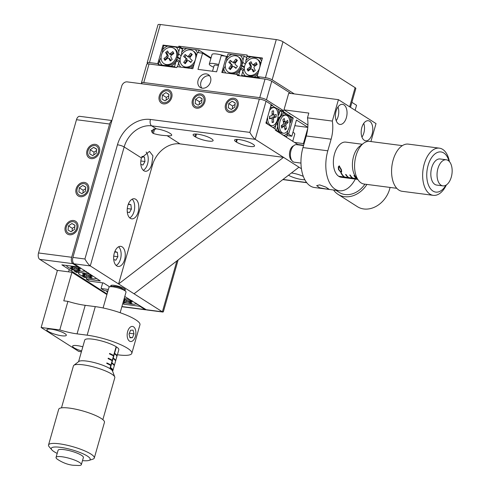 <?xml version="1.0" encoding="UTF-8"?>
<svg xmlns="http://www.w3.org/2000/svg" width="490" height="490" viewBox="0 0 490 490"><rect width="100%" height="100%" fill="white"/><g stroke="black" fill="none" stroke-linecap="round" stroke-linejoin="round"><path stroke-width="0.73" d="M147.165 62.824L158.013 24.751A5.059 1.066 15.9 0 1 160.304 24.5L149.456 62.573A5.059 1.066 -164.1 0 0 147.165 62.824A5.059 1.066 -164.1 0 0 147.894 63.669L148.292 63.927M149.456 62.573L157.743 63.651L158.515 64.141M157.743 63.651L163.029 45.092L163.801 45.582L167.611 46.078A11.393 9.083 -57.5 0 0 162.613 49.76L163.801 45.582M163.029 45.092L178.562 47.107L179.334 47.604M178.562 47.107L178.832 46.158L182.696 48.614M178.832 46.158L247.174 55.045L246.905 55.995L247.677 56.491M246.905 55.995L262.432 58.016L257.146 76.575L260.074 78.437M272.146 79.833A5.059 1.066 -164.1 0 0 265.433 77.653L276.274 39.586A5.059 1.066 15.9 0 1 282.993 41.76L272.146 79.833L294.276 93.915M257.146 76.575L265.433 77.653M282.993 41.76L355.097 87.649A5.059 1.066 15.9 0 1 355.826 88.5L350.466 107.316M276.274 39.586L160.304 24.5M326.101 188.999L319.621 187.786L316.675 185.637L319.664 184.901L325.85 187.1L328.845 189.103L326.101 188.999M372.13 134.04A10.125 5.721 97.4 0 0 368.29 120.724A10.125 5.721 97.4 0 0 361.834 127.486A10.125 5.721 97.4 0 0 365.675 140.802A10.125 5.721 97.4 0 0 372.13 134.04M346.381 117.649A10.125 5.721 97.4 0 0 342.535 104.333A10.125 5.721 97.4 0 0 336.079 111.095A10.125 5.721 97.4 0 0 339.925 124.411A10.125 5.721 97.4 0 0 346.381 117.649M370.906 141.555L376.026 123.584L338.425 99.66L332.324 121.073A25.309 14.302 -82.6 0 1 331.118 139.209L327.81 150.804A30.374 17.162 97.4 0 0 339.343 190.757A30.374 17.162 97.4 0 0 355.305 179.083M338.425 99.66L288.726 93.192L283.98 109.852L307.922 125.091M283.98 109.852L308.829 113.08L307.475 117.839A25.309 14.302 -82.6 0 1 306.262 135.975L302.961 147.576A30.374 17.162 97.4 0 0 314.494 187.523L339.343 190.757M332.324 121.073L307.475 117.839M51.444 329.231A10.125 2.131 -164.1 0 0 46.856 329.733A10.125 2.131 -164.1 0 0 51.603 333.059A10.125 2.131 -164.1 0 0 61.746 335.785A10.125 2.131 -164.1 0 0 66.334 335.283A10.125 2.131 -164.1 0 0 61.587 331.963A10.125 2.131 -164.1 0 0 51.444 329.231M82.81 346.81A10.125 2.131 -164.1 0 0 77.2 345.622A10.125 2.131 -164.1 0 0 72.612 346.124A10.125 2.131 -164.1 0 0 81.646 350.92M110.164 368.762L110.366 368.051A17.72 3.736 15.9 0 1 112.504 369.895L112.639 369.417A17.72 3.736 -164.1 0 0 110.507 367.574L111.726 363.292A17.72 3.736 15.9 0 1 113.858 365.136L113.999 364.658A17.72 3.736 -164.1 0 0 111.861 362.814L113.08 358.533A17.72 3.736 15.9 0 1 115.217 360.377L115.352 359.899A17.72 3.736 -164.1 0 0 113.215 358.055L114.433 353.774A17.72 3.736 15.9 0 1 116.785 356.003L116.926 355.526A17.72 3.736 -164.1 0 0 114.574 353.296L116.4 346.871A17.72 3.736 -164.1 0 1 118.819 349.762L117.386 354.766L118.059 354.846A30.374 6.401 -164.1 0 0 131.816 353.333A30.374 6.401 -164.1 0 0 117.582 343.368A30.374 6.401 -164.1 0 0 87.153 335.178L77.065 333.868A25.309 5.335 15.9 0 1 59.786 329.923L41.148 327.504L78.743 351.428L81.401 351.777M106.912 294.551L71.914 272.281L57.416 270.394L41.148 327.504M59.786 329.923L67.92 301.368L63.78 300.829L71.914 272.281M131.816 353.333L139.95 324.778A30.374 6.401 -164.1 0 0 125.716 314.813A30.374 6.401 -164.1 0 0 95.287 306.624L85.199 305.313A25.309 5.335 15.9 0 1 67.92 301.368M351.887 102.318L356.549 105.283L355.121 110.281M226.637 61.005L226.809 58.108L228.003 53.931L231.807 54.427A11.393 9.083 -57.5 0 0 226.809 58.108M231.807 54.427L244.155 56.032L242.967 60.209A11.393 9.083 -57.5 0 0 240.345 55.535M242.967 60.209L242.856 62.45L241.778 65.323L241.233 65.684M222.687 72.587L223.771 68.79A11.393 9.083 -57.5 0 0 225.908 73.01M235.617 74.272A11.393 9.083 -57.5 0 0 239.922 70.891L238.734 75.068L238.318 75.013M245.386 64.061L242.856 62.45M246.703 57.649L244.155 56.032M244.443 67.02L241.778 65.323M244.357 67.675L241.539 65.881M244.008 69.549L241.105 67.706L240.927 69.219L239.922 70.891M240.553 68.067L241.105 67.706M243.212 70.67L240.927 69.219M239.91 75.815L238.734 75.068M223.771 68.79L225.265 66.119M245.753 62.83L245.864 60.582L247.052 56.411L250.862 56.901A11.393 9.083 -57.5 0 0 245.864 60.582M250.862 56.901L262.328 58.396M261.556 61.109A11.393 9.083 -57.5 0 0 259.4 58.016M242.82 71.27A11.393 9.083 -57.5 0 0 245.441 75.938L241.631 75.442L242.82 71.27L243.83 69.592M257.918 77.071L257.783 77.543L253.979 77.053A11.393 9.083 -57.5 0 0 257.679 74.719M258.959 78.296L257.783 77.543M253.979 77.053L245.441 75.938M242.807 76.195L241.631 75.442M162.435 52.657L162.613 49.76M167.611 46.078L179.953 47.683L178.764 51.86A11.393 9.083 -57.5 0 0 176.149 47.187M178.764 51.86L178.66 54.102L177.582 56.975L177.031 57.336M159.569 60.442A11.393 9.083 -57.5 0 0 162.184 65.115L158.38 64.619L159.569 60.442L161.063 57.771M170.728 66.224A11.393 9.083 -57.5 0 0 175.72 62.542L174.532 66.72L162.184 65.115M181.19 55.713L178.66 54.102M182.5 49.3L179.953 47.683M180.246 58.671L177.582 56.975M180.161 59.327L177.343 57.532M179.806 61.201L176.902 59.351L176.731 60.87L175.72 62.542M176.357 59.719L176.902 59.351M179.009 62.316L176.731 60.87M175.708 67.467L174.532 66.72M159.556 65.366L158.38 64.619M181.557 54.482L181.668 52.234L182.856 48.057L186.659 48.553A11.393 9.083 -57.5 0 0 181.668 52.234M186.659 48.553L199.007 50.158L198.303 52.638M197.354 52.761A11.393 9.083 -57.5 0 0 195.204 49.668M177.539 66.72L178.623 62.916A11.393 9.083 -57.5 0 0 180.761 67.136M190.469 68.398A11.393 9.083 -57.5 0 0 193.477 66.364M211.061 57.832L199.007 50.158M178.623 62.916L179.628 61.244M125.483 296.934L125.177 296.891A11.393 2.401 -164.1 0 0 125.367 296.86M125.177 296.891L124.76 296.56M125.52 296.958L127.284 298.079M127.394 298.153A11.393 2.401 -164.1 0 0 126.977 298.043M138.156 304.578L137.022 304.431A11.393 2.401 -164.1 0 0 137.678 304.278M137.022 304.431L135.969 303.641M123.26 301.834A11.393 2.401 -164.1 0 0 124.338 302.214M127.627 303.212L124.086 302.753L123.168 302.165M86.393 271.638L85.26 271.491A11.393 2.401 -164.1 0 0 85.915 271.331M85.26 271.491L83.79 270.437M75.864 270.272L72.33 269.806L69.96 268.3A11.393 2.401 -164.1 0 0 72.575 269.267M85.609 271.534L87.067 272.636L88.194 272.783M88.672 273.089A11.393 2.401 -164.1 0 0 87.067 272.636M97.412 279.067L97.106 279.031A11.393 2.401 -164.1 0 0 97.296 279M97.106 279.031L96.052 278.234M77.763 271.429A11.393 2.401 -164.1 0 0 76.881 271.687A11.393 2.401 -164.1 0 0 76.495 272.464L74.131 270.958L77.763 271.429L79.711 270.823M87.71 277.805L84.176 277.346L81.806 275.839A11.393 2.401 -164.1 0 0 84.421 276.807M78.712 272.587L76.495 272.464M74.382 270.076L74.131 270.958M271.184 104.584L272.458 105.393A11.393 6.437 97.4 0 0 270.713 106.232M272.458 105.393C272.863 106.336 274.633 107.463 277.769 108.774L280.133 110.281L278.945 114.458A11.393 6.437 97.4 0 0 277.769 108.774M278.945 114.458L278.05 115.713M266.229 121.967A11.393 6.437 97.4 0 0 266.689 123.584M272.991 127.596A11.393 6.437 97.4 0 0 275.901 125.14L274.865 128.784M275.735 123.088L275.901 125.14M276.501 122.868L276.819 121.379M277.138 120.583L280.746 115.603L281.94 111.426L284.304 112.933A11.393 6.437 97.4 0 0 280.948 115.34A11.393 6.437 97.4 0 0 280.746 115.603M284.304 112.933C284.708 113.876 286.479 115.003 289.615 116.314L291.979 117.821L290.791 121.998A11.393 6.437 97.4 0 0 289.615 116.314M290.791 121.998L289.896 123.253M277.701 126.285A11.393 6.437 97.4 0 0 278.81 131.804A11.393 6.437 97.4 0 0 278.884 131.969L276.513 130.463L277.701 126.285L277.009 122.494L276.311 122.402M284.188 135.35A11.393 6.437 97.4 0 0 287.746 132.68L286.558 136.857L281.168 133.917M285.578 136.728L286.558 136.857M279.955 133.145L278.884 131.969M275.539 130.334L276.513 130.463M277.928 117.269L279.465 117.471M279.882 111.163L281.94 111.426M287.587 130.855L287.746 132.68M275.778 124.007L277.542 124.233M277.316 120.062L277.689 120.111M201.825 88.114A7.595 6.058 122.5 0 1 200.949 82.057A7.595 6.058 122.5 0 1 209.659 75.803M198.113 80.25A7.595 6.058 122.5 0 1 208.403 74.651A7.595 6.058 122.5 0 1 210.541 81.867A7.595 6.058 122.5 0 1 200.251 87.465A7.595 6.058 122.5 0 1 198.113 80.25M259.737 97.645L265.023 79.08A5.059 1.066 15.9 0 1 271.742 81.26L266.456 99.819A5.059 1.066 -164.1 0 0 259.737 97.645L143.766 82.559A5.059 1.066 -164.1 0 0 141.469 82.81A5.059 1.066 -164.1 0 0 142.198 83.661L142.547 83.882M265.023 79.08L237.276 75.472L237.546 74.523L221.805 72.477L226.417 56.295L221.235 55.621L216.629 71.803L197.991 69.378L202.597 53.196L197.421 52.522L192.815 68.704L177.074 66.658L176.804 67.608L149.052 64L143.766 82.559M141.469 82.81L146.761 64.251A5.059 1.066 15.9 0 1 149.052 64M290.944 93.48L271.742 81.26M266.456 99.819L283.71 110.801L280.121 110.336M283.71 110.801L283.434 111.751L282.197 111.591M283.434 111.751L293.222 117.98L291.979 117.821M293.222 117.98L288.616 134.162L287.373 133.997M288.616 134.162L291.832 136.208L286.926 135.571M291.832 136.208L296.444 120.032L307.812 127.265M307.806 127.376L294.833 125.685M307.689 128.601L303.42 143.582L294.539 142.431M303.622 145.242L297.761 144.477M303.42 143.582L303.99 143.95M289.002 113.043A6.327 3.577 97.4 0 0 290.803 114.195M210.884 58.469L202.597 53.196M227.189 56.785L226.417 56.295M239.494 75.76L237.546 74.523M69.819 233.589A6.327 5.047 -57.5 0 0 76.305 229.357A6.327 5.047 -57.5 0 0 74.909 222.301A6.327 5.047 -57.5 0 0 73.206 221.688A6.327 5.047 -57.5 0 0 66.72 225.921A6.327 5.047 -57.5 0 0 68.116 232.977A6.327 5.047 -57.5 0 0 69.819 233.589M80.66 195.516A6.327 5.047 -57.5 0 0 87.153 191.284A6.327 5.047 -57.5 0 0 85.756 184.228A6.327 5.047 -57.5 0 0 84.053 183.615A6.327 5.047 -57.5 0 0 77.561 187.848A6.327 5.047 -57.5 0 0 78.957 194.904A6.327 5.047 -57.5 0 0 80.66 195.516M91.508 157.443A6.327 5.047 -57.5 0 0 97.994 153.211A6.327 5.047 -57.5 0 0 96.597 146.155A6.327 5.047 -57.5 0 0 94.895 145.548A6.327 5.047 -57.5 0 0 88.408 149.775A6.327 5.047 -57.5 0 0 89.805 156.831A6.327 5.047 -57.5 0 0 91.508 157.443M111.818 120.822A5.059 2.86 97.4 0 0 109.619 124.019L76.483 119.707L38.526 252.963L71.663 257.268A5.059 2.86 97.4 0 0 72.881 263.669L78.033 266.946L61.881 264.845L107.065 294.018M109.619 124.019L71.663 257.268M78.186 266.413L78.033 266.946M71.944 269.561L71.534 270.988M122.757 303.592L123.682 304.18L139.834 306.281L144.985 309.558A5.059 2.86 97.4 0 0 145.689 309.815A5.059 2.86 97.4 0 0 146.326 309.778M124.086 302.753L123.682 304.18M139.987 305.748L139.834 306.281M57.361 270.572L39.745 259.357A5.059 2.86 -82.6 0 1 38.526 252.963M76.483 119.707A5.059 2.86 -82.6 0 1 79.711 116.326L111.904 120.516M211.147 138.548A10.125 2.131 -164.1 0 0 200.465 134.67A10.125 2.131 -164.1 0 0 193.121 134.695A10.125 2.131 -164.1 0 0 194.579 136.392A10.125 2.131 -164.1 0 0 194.842 136.557L195.645 137.047A10.125 2.131 -164.1 0 0 206.241 140.691A10.125 2.131 -164.1 0 0 213.113 140.569A10.125 2.131 -164.1 0 0 212.133 139.197L211.392 138.707A10.125 2.131 -164.1 0 0 211.147 138.548M236.946 106.03A6.327 5.047 -57.5 0 0 235.163 100.021A6.327 5.047 -57.5 0 0 226.588 104.682A6.327 5.047 -57.5 0 0 228.371 110.697A6.327 5.047 -57.5 0 0 236.946 106.03M203.809 101.718A6.327 5.047 -57.5 0 0 202.033 95.709A6.327 5.047 -57.5 0 0 193.458 100.377A6.327 5.047 -57.5 0 0 195.234 106.385A6.327 5.047 -57.5 0 0 203.809 101.718M170.673 97.412A6.327 5.047 -57.5 0 0 168.897 91.397A6.327 5.047 -57.5 0 0 160.322 96.065A6.327 5.047 -57.5 0 0 162.098 102.073A6.327 5.047 -57.5 0 0 170.673 97.412M124.564 290.319A7.595 1.599 -164.1 0 0 125.348 289.878A7.595 1.599 -164.1 0 0 121.79 287.385A7.595 1.599 -164.1 0 0 114.182 285.339A7.595 1.599 -164.1 0 0 110.746 285.719A7.595 1.599 -164.1 0 0 111.181 286.509M293.632 145.824A7.595 4.288 97.4 0 0 289.97 150.767A7.595 4.288 97.4 0 0 291.746 160.328M124.607 259.669A10.125 5.721 97.4 0 0 120.767 246.354A10.125 5.721 97.4 0 0 114.311 253.116A10.125 5.721 97.4 0 0 118.151 266.431A10.125 5.721 97.4 0 0 124.607 259.669M138.168 212.084A10.125 5.721 97.4 0 0 134.321 198.762A10.125 5.721 97.4 0 0 127.865 205.524A10.125 5.721 97.4 0 0 131.712 218.84A10.125 5.721 97.4 0 0 138.168 212.084M151.722 164.493L152.929 155.826L149.487 151.386L141.42 157.933A10.125 5.721 97.4 0 0 145.267 171.255A10.125 5.721 97.4 0 0 151.722 164.493L152.494 164.983L118.605 283.961L283.532 157.345L179.983 143.882A25.309 20.188 -57.5 0 0 152.494 164.983M303.322 176.406A10.125 2.131 -164.1 0 0 291.66 173.013A10.125 2.131 -164.1 0 0 291.428 172.982M288.524 175.206A10.125 2.131 -164.1 0 0 301.963 179.567A10.125 2.131 -164.1 0 0 304.817 179.726M169.724 133.158A10.125 2.131 -164.1 0 0 156.292 128.803L151.337 130.61L152.347 132.821L153.376 133.476C157.253 134.726 161.829 135.46 167.108 135.687A10.125 2.131 -164.1 0 0 171.696 135.185A10.125 2.131 -164.1 0 0 170.238 133.488L169.724 133.158M86.656 277.671L86.252 279.098L100.334 280.929L74.125 263.828A5.059 2.86 -82.6 0 1 72.906 257.434L121.71 86.105A5.059 4.036 -57.5 0 1 127.204 81.885L259.332 99.072A5.059 1.066 15.9 0 1 266.046 101.246L255.204 139.319L298.98 167.182L134.058 293.792L162.38 311.818L163.36 311.793L178.121 259.963M252.564 143.931A10.125 2.131 -164.1 0 0 241.882 140.06A10.125 2.131 -164.1 0 0 234.545 140.079A10.125 2.131 -164.1 0 0 235.996 141.775L236.511 142.106A10.125 2.131 -164.1 0 0 247.193 145.977A10.125 2.131 -164.1 0 0 254.531 145.959A10.125 2.131 -164.1 0 0 253.079 144.262L252.564 143.931M102.673 282.865L101.056 288.524L104.278 290.57L107.91 291.042M72.906 257.434L84.917 258.996C86.761 262.291 88.549 264.606 90.276 265.929L134.058 293.792M86.252 279.098L89.474 281.15L103.555 282.981L109.601 286.828M101.056 288.524L108.357 289.474M162.95 312.063L146.933 309.98A5.059 2.86 -82.6 0 1 146.228 309.717L124.779 296.487M298.98 167.182L301.417 168.732M266.046 101.246L271.197 104.523L265.911 123.088L275.57 129.231L275.294 130.181L298.392 144.881M147.625 283.373A10.125 5.721 97.4 0 0 149.15 282.203M90.65 274.345L90.552 274.7M156.292 128.803L151.655 125.85L255.204 139.319C253.471 137.996 251.689 135.681 249.839 132.386L259.332 99.072M153.376 133.476L154.73 128.729M152.347 132.821L153.462 128.913M194.842 136.557L195.565 134.021M195.645 137.047L196.496 134.064M124.056 289.902A7.595 1.599 -164.1 0 0 125.33 289.615M110.899 285.505A7.595 1.599 -164.1 0 0 111.83 286.423M338.951 176.296L338.921 176.425A17.72 10.008 97.4 0 0 341.248 177.257L348.911 178.25A17.72 10.008 97.4 0 0 349.119 178.274M357.706 179.395L357.608 179.383A17.72 10.008 -82.6 0 1 355.281 178.55L357.253 178.807M357.198 179.328L353.468 178.844A17.72 10.008 -82.6 0 1 351.134 178.011L354.864 178.495A17.72 10.008 97.4 0 0 357.198 179.328A17.72 10.008 97.4 0 0 357.4 179.352M353.051 178.789L349.327 178.305A17.72 10.008 -82.6 0 1 346.994 177.472L350.724 177.956A17.72 10.008 97.4 0 0 353.051 178.789A17.72 10.008 97.4 0 0 353.259 178.813M338.921 176.425L346.583 177.423A17.72 10.008 97.4 0 0 348.911 178.25M362.275 144.256L345.818 142.118A17.72 10.008 97.4 0 0 334.523 153.952A17.72 10.008 97.4 0 0 338.657 176.259L344.25 176.988A17.72 10.008 97.4 0 1 340.924 172.903L341.493 173.264M357.137 178.66L357.094 178.654A17.72 10.008 -82.6 0 1 354.313 175.592L353.902 175.543A17.72 10.008 97.4 0 0 356.677 178.605L352.947 178.121A17.72 10.008 -82.6 0 1 350.172 175.053L349.756 175.004A17.72 10.008 97.4 0 0 352.537 178.066L348.807 177.582A17.72 10.008 -82.6 0 1 346.032 174.514L345.615 174.464A17.72 10.008 97.4 0 0 348.396 177.527L344.666 177.043A17.72 10.008 -82.6 0 1 341.34 172.958L340.924 172.903M341.426 169.828L341.677 171.855L340.832 172.327L338.449 169.436L338.321 166.833L339.264 165.957L341.426 169.828M340.979 171.825L340.832 172.327M338.67 168.658L338.449 169.436M339.576 166.067L338.7 167.39L338.841 169.485L340.648 171.855L341.279 171.132L341.028 169.773L339.374 166.784M341.224 169.093L341.028 169.773M341.53 170.25L341.248 171.5L341.567 170.385M112.418 355.354L113.637 355.513L116.142 346.712A17.72 3.736 -164.1 0 0 92.763 339.172A17.72 3.736 -164.1 0 0 84.739 340.054L78.584 361.663M113.637 355.513A17.72 3.736 -164.1 0 0 109.595 353.425L109.454 353.896A17.72 3.736 15.9 0 1 113.502 355.991L112.284 360.273A17.72 3.736 -164.1 0 0 108.235 358.184L108.1 358.656A17.72 3.736 15.9 0 1 112.143 360.75L110.924 365.032A17.72 3.736 -164.1 0 0 106.881 362.943L106.747 363.415A17.72 3.736 15.9 0 1 110.789 365.509L109.907 368.603M116.308 358.386L117.386 354.785M110.685 365.442L110.807 365.013M109.705 364.872L110.924 365.032M112.038 360.683L112.161 360.254M111.065 360.113L112.284 360.273M113.398 355.924L113.515 355.495M113.227 355.458L113.135 355.765M111.867 360.217L111.781 360.524M110.513 364.977L110.428 365.283M116.926 355.526L115.91 354.882M111.353 354.791L109.533 353.633M114.856 359.838L115.352 359.899M109.999 359.55L108.174 358.392M113.502 364.597L113.999 364.658M108.639 364.309L106.82 363.151M112.149 369.35L112.639 369.417M116.596 357.412L116.436 357.933M116.89 356.089L116.632 357.418M117.165 355.226L116.589 357.577M117.153 355.415L116.951 356.101M364.915 184.16A21.511 17.162 122.5 0 1 339.301 192.46L335.926 190.31M366.918 184.424A23.79 18.981 122.5 0 1 338.082 194.383A23.79 18.981 122.5 0 1 333.586 190.01M390.058 187.431A23.79 18.981 122.5 0 1 357.394 206.676L338.082 194.383M303.537 145.554L296.628 144.654A8.857 5.004 97.4 0 0 290.98 150.571A8.857 5.004 97.4 0 0 294.343 162.221L300.964 163.084M358.619 180.571L355.74 176.859A17.72 10.008 -82.6 0 1 353.572 156.426A17.72 10.008 -82.6 0 1 359.727 146.21L363.458 143.356A21.511 12.152 97.4 0 0 355.991 155.765A21.511 12.152 97.4 0 0 358.619 180.571A21.511 12.152 97.4 0 0 364.162 184.062L396.784 188.307M446.292 159.777L440.081 158.968A13.163 7.436 97.4 0 0 431.69 167.764A13.163 7.436 97.4 0 0 436.688 185.073L442.899 185.882A13.163 7.436 97.4 0 0 451.29 177.092A13.163 7.436 97.4 0 0 446.292 159.777A13.163 7.436 97.4 0 0 437.901 168.572A13.163 7.436 97.4 0 0 442.899 185.882M449.036 161.186A20.249 11.442 97.4 0 0 438.783 152.029A20.249 11.442 97.4 0 0 428.082 165.467A20.249 11.442 97.4 0 0 431.096 189.459A20.249 11.442 97.4 0 0 445.906 185.226M449.416 161.59A23.79 13.444 97.4 0 0 439.383 148.158A23.79 13.444 97.4 0 0 424.211 164.052A23.79 13.444 97.4 0 0 433.246 195.345A23.79 13.444 97.4 0 0 446.378 184.932M439.383 148.158L408.317 144.121A23.79 13.444 97.4 0 0 393.145 160.01A23.79 13.444 97.4 0 0 402.18 191.308L433.246 195.345M402.333 145.64L369.711 141.396A21.511 12.152 97.4 0 0 363.458 143.356M120.154 312.724L126.022 292.126A8.857 1.868 -164.1 0 0 125.673 291.354A8.857 1.868 -164.1 0 0 112.994 286.834A8.857 1.868 -164.1 0 0 109.687 286.803A8.857 1.868 -164.1 0 0 108.982 287.275L103.09 307.971M73.868 365.301L78.865 361.449A17.72 3.736 15.9 0 1 86.528 361.063A17.72 3.736 15.9 0 1 112.535 371.04L114.752 376.945A21.511 4.533 -164.1 0 0 83.171 364.829A21.511 4.533 -164.1 0 0 73.868 365.301A21.511 4.533 -164.1 0 0 73.427 365.901L61.477 407.864M81.358 464.63L83.392 457.495A13.163 2.775 -164.1 0 0 77.224 453.177A13.163 2.775 -164.1 0 0 64.037 449.624A13.163 2.775 -164.1 0 0 58.077 450.279L56.044 457.421A13.163 2.775 -164.1 0 0 57.618 459.418C62.671 462.713 67.779 464.655 72.937 465.237L78.97 465.5A13.163 2.775 -164.1 0 0 81.358 464.63A13.163 2.775 -164.1 0 0 75.191 460.312A13.163 2.775 -164.1 0 0 62.003 456.766A13.163 2.775 -164.1 0 0 56.044 457.421M82.504 460.612A20.249 4.269 -164.1 0 0 88.947 460.416A20.249 4.269 -164.1 0 0 83.159 453.844A20.249 4.269 -164.1 0 0 60.435 447.333A20.249 4.269 -164.1 0 0 51.818 449.838A20.249 4.269 -164.1 0 0 57.189 453.403M88.947 460.416L92.812 459.179A23.79 5.016 -164.1 0 0 94.294 458.028A23.79 5.016 -164.1 0 0 83.141 450.218A23.79 5.016 -164.1 0 0 59.308 443.805A23.79 5.016 -164.1 0 0 48.528 444.987A23.79 5.016 -164.1 0 0 49.184 446.751L51.818 449.838M94.294 458.028L104.462 422.331A23.79 5.016 -164.1 0 0 93.308 414.528A23.79 5.016 -164.1 0 0 69.476 408.115A23.79 5.016 -164.1 0 0 58.696 409.297L48.528 444.987M102.857 419.648L114.807 377.686A21.511 4.533 -164.1 0 0 114.752 376.945M118.605 246.776A10.125 5.721 -82.6 0 1 119.131 262.371A10.125 5.721 -82.6 0 1 116.173 265.47M113.717 259.541L115.824 260.233L117.857 256.687L117.349 252.313L114.868 251.493M114.685 251.964L117.349 252.313M113.729 256.154L117.857 256.687M132.159 199.185A10.125 5.721 -82.6 0 1 132.686 214.779A10.125 5.721 -82.6 0 1 129.728 217.879M127.278 211.95L129.385 212.642L131.412 209.101L130.904 204.722L128.423 203.907M128.239 204.373L130.904 204.722M127.284 208.562L131.412 209.101M146.143 152.035A10.125 5.721 -82.6 0 1 146.24 167.188A10.125 5.721 -82.6 0 1 143.288 170.293M140.832 164.358L142.939 165.05L144.973 161.51L144.464 157.131L142.026 156.328M141.824 156.788L144.464 157.131M140.844 160.971L144.973 161.51M66.799 265.482A9.114 1.923 -164.1 0 0 66.689 265.672A9.114 1.923 -164.1 0 0 71.767 268.973A9.114 1.923 -164.1 0 0 81.524 271.252A9.114 1.923 -164.1 0 0 84.219 270.664A9.114 1.923 -164.1 0 0 84.115 270.186M80.581 267.938A9.114 1.923 -164.1 0 0 77.965 266.94M78.449 270.088L80.213 270.186L77.683 268.777L80.348 268.814L78.663 267.957L76.373 267.834L72.459 266.242L70.695 266.15L73.224 267.565L70.56 267.522L72.244 268.373L76.262 268.973L78.449 270.088L78.645 269.39M72.459 267.62L72.244 268.373M79.368 271.086L79.472 271.031A9.114 1.923 -164.1 0 0 79.368 271.086A9.114 1.923 -164.1 0 0 79.043 271.423L78.535 273.212A9.114 1.923 -164.1 0 0 83.612 276.513A9.114 1.923 -164.1 0 0 93.37 278.792A9.114 1.923 -164.1 0 0 96.058 278.21M90.668 274.78A9.114 1.923 -164.1 0 0 81.23 272.618A9.114 1.923 -164.1 0 0 78.535 273.212M84.99 271.27A9.114 1.923 -164.1 0 0 83.778 271.056M90.295 277.628L92.059 277.726L89.529 276.317L92.194 276.354L90.509 275.496L88.218 275.374L84.305 273.781L82.54 273.683L85.07 275.104L82.406 275.055L84.09 275.913L88.108 276.513L90.295 277.628L90.491 276.93M84.305 275.16L84.09 275.913M106.716 290.889A9.114 1.923 -164.1 0 0 106.606 291.072A9.114 1.923 -164.1 0 0 107.537 292.346M123.266 301.816A9.114 1.923 -164.1 0 0 135.981 303.604A9.114 1.923 -164.1 0 0 135.877 303.132M132.337 300.878A9.114 1.923 -164.1 0 0 124.227 298.422M123.48 301.05L128.068 301.926L130.303 303.047L132.037 303.12L129.446 301.705L132.055 301.718L130.334 300.86L128.086 300.756L124.019 299.17M123.835 299.813L124.981 300.523L123.621 300.554M130.499 302.355L130.303 303.047M124.313 300.584L124.099 301.356M292.971 132.22A10.125 2.131 15.9 0 1 294.766 134.125L292.726 141.279M234.349 111.248A7.595 6.058 -57.5 0 0 235.843 98.949A7.595 6.058 -57.5 0 0 229.191 99.464A7.595 6.058 -57.5 0 0 227.691 111.763A7.595 6.058 -57.5 0 0 234.349 111.248M232.211 101.222L228.744 103.598L228.303 107.733L231.323 109.49L234.79 107.114L235.237 102.986L232.211 101.222L235.218 103.139M235.09 104.358L232.609 106.054L232.309 108.817M232.609 106.054L228.744 103.598M247.272 74.498A9.114 7.27 -57.5 0 0 257.023 72.361A9.114 7.27 -57.5 0 0 259.259 61.648A9.114 7.27 -57.5 0 0 257.054 59.125A9.114 7.27 -57.5 0 0 247.303 61.268A9.114 7.27 -57.5 0 0 245.061 71.981A9.114 7.27 -57.5 0 0 247.272 74.498L248.234 75.117A9.114 7.27 -57.5 0 0 258.261 72.673M260.772 63.847A9.114 7.27 -57.5 0 0 260.227 62.261A9.114 7.27 -57.5 0 0 258.022 59.743L257.054 59.125M257.164 64.472L256.233 62.555L253.673 64.417A1.268 1.011 122.5 0 1 252.221 64.178L251.015 61.685L249.043 63.124L250.249 65.611A1.268 1.011 122.5 0 1 249.729 67.289L247.162 69.157L248.087 71.075L250.653 69.206A1.268 1.011 122.5 0 1 252.105 69.445L253.306 71.938L255.278 70.505L254.077 68.012A1.268 1.011 122.5 0 1 254.598 66.334L257.164 64.472M251.713 69.053L252.809 69.58A1.409 1.121 122.5 0 1 253.244 70.021L253.943 71.473M251.572 62.836L250.237 63.804L251.388 66.187A1.409 1.121 122.5 0 1 250.807 68.055L248.357 69.837L248.724 70.609M248.357 69.837L247.162 69.157M250.237 63.804L249.043 63.124M256.791 63.7L254.751 65.182A1.409 1.121 122.5 0 1 253.397 65.243L252.454 64.472M225.112 56.123A10.125 2.131 -164.1 0 0 218.35 54.292A10.125 2.131 -164.1 0 0 212.011 54.519L209.297 64.037A10.125 2.131 -164.1 0 0 213.658 67.197M218.705 64.508A10.125 2.131 -164.1 0 0 215.643 63.81A10.125 2.131 -164.1 0 0 209.297 64.037M218.411 65.544A5.059 1.066 -164.1 0 0 217.339 65.311A5.059 1.066 -164.1 0 0 214.167 65.421L212.501 71.264M228.218 72.024L229.185 72.636A9.114 7.27 -57.5 0 0 239.647 69.654A9.114 7.27 -57.5 0 0 238.967 57.263L237.999 56.65A9.114 7.27 -57.5 0 0 227.538 59.633A9.114 7.27 -57.5 0 0 228.218 72.024A9.114 7.27 -57.5 0 0 238.685 69.035A9.114 7.27 -57.5 0 0 237.999 56.65M235.904 68.343L237.436 66.334L235.427 64.637A1.268 1.011 122.5 0 1 235.414 62.983L237.411 60.374L235.862 59.063L233.871 61.673A1.268 1.011 122.5 0 1 232.327 62.028L230.312 60.325L228.781 62.334L230.796 64.031A1.268 1.011 122.5 0 1 230.802 65.691L228.806 68.3L230.355 69.605L232.352 66.995A1.268 1.011 122.5 0 1 233.889 66.646L235.904 68.343M234.606 66.995A1.409 1.121 122.5 0 1 235.004 67.185L236.088 68.104M231.335 61.183L229.982 62.953L231.911 64.576A1.409 1.121 122.5 0 1 231.917 66.419L230.012 68.912L230.539 69.359M230.012 68.912L228.806 68.3M229.982 62.953L228.781 62.334M236.878 59.927L234.986 62.401A1.409 1.121 122.5 0 1 233.271 62.794L233.283 62.806M183.07 66.15A9.114 7.27 -57.5 0 0 193.538 63.167A9.114 7.27 -57.5 0 0 192.858 50.776A9.114 7.27 -57.5 0 0 182.39 53.759A9.114 7.27 -57.5 0 0 183.07 66.15L184.038 66.763A9.114 7.27 -57.5 0 0 194.058 64.325M196.576 55.499A9.114 7.27 -57.5 0 0 193.82 51.389L192.858 50.776M190.757 62.469L192.288 60.466L190.279 58.763A1.268 1.011 122.5 0 1 190.273 57.11L192.264 54.5L190.714 53.196L188.724 55.805A1.268 1.011 122.5 0 1 187.192 56.16L185.171 54.457L183.634 56.46L185.649 58.163A1.268 1.011 122.5 0 1 185.655 59.817L183.664 62.426L185.208 63.731L187.204 61.121A1.268 1.011 122.5 0 1 188.742 60.772L190.757 62.469M187.192 56.16A1.268 1.011 122.5 0 1 187.18 56.154L188.136 56.932A1.409 1.121 122.5 0 1 188.123 56.92L187.204 56.172M189.465 61.121A1.409 1.121 122.5 0 1 189.863 61.317L190.941 62.23M186.188 55.315L184.84 57.079L186.764 58.702A1.409 1.121 122.5 0 1 186.77 60.546L184.865 63.045L185.398 63.492M184.865 63.045L183.664 62.426M184.84 57.079L183.634 56.46M191.731 54.053L189.838 56.534A1.409 1.121 122.5 0 1 188.136 56.932M164.015 63.675L164.983 64.288A9.114 7.27 -57.5 0 0 174.869 62.003A9.114 7.27 -57.5 0 0 176.829 51.144A9.114 7.27 -57.5 0 0 174.771 48.914L173.803 48.296A9.114 7.27 -57.5 0 0 163.917 50.58A9.114 7.27 -57.5 0 0 161.957 61.446A9.114 7.27 -57.5 0 0 164.015 63.675A9.114 7.27 -57.5 0 0 173.901 61.391A9.114 7.27 -57.5 0 0 175.861 50.525A9.114 7.27 -57.5 0 0 173.803 48.296M163.966 58.549L164.977 60.399L167.482 58.426A1.268 1.011 122.5 0 1 168.952 58.598L170.269 61.005L172.198 59.492L170.888 57.079A1.268 1.011 122.5 0 1 171.347 55.395L173.858 53.422L172.847 51.573L170.336 53.545A1.268 1.011 122.5 0 1 168.866 53.373L167.549 50.966L165.62 52.479L166.937 54.892A1.268 1.011 122.5 0 1 166.471 56.577L163.966 58.549L165.553 59.945M168.168 52.093L166.814 53.153L168.07 55.462A1.409 1.121 122.5 0 1 167.562 57.336L165.161 59.223M166.814 53.153L165.62 52.479M173.46 52.7L171.42 54.304A1.409 1.121 122.5 0 1 170.018 54.396L169.075 53.631M168.585 58.243L169.687 58.776A1.409 1.121 122.5 0 1 170.091 59.168L170.845 60.552M201.212 106.936A7.595 6.058 -57.5 0 0 202.713 94.644A7.595 6.058 -57.5 0 0 196.055 95.158A7.595 6.058 -57.5 0 0 194.555 107.451A7.595 6.058 -57.5 0 0 201.212 106.936M199.075 96.916L195.608 99.286L195.167 103.421L198.187 105.179L201.66 102.808L202.101 98.674L199.075 96.916L202.082 98.827M201.954 100.046L199.473 101.749L199.179 104.505M199.473 101.749L195.608 99.286M168.076 102.631A7.595 6.058 -57.5 0 0 169.577 90.332A7.595 6.058 -57.5 0 0 162.919 90.846A7.595 6.058 -57.5 0 0 161.424 103.145A7.595 6.058 -57.5 0 0 168.076 102.631M165.945 92.604L162.472 94.98L162.031 99.109L165.057 100.873L168.523 98.496L168.964 94.362L165.945 92.604L168.952 94.521M168.817 95.74L166.337 97.437L166.043 100.193M166.337 97.437L162.472 94.98M74.094 233.528A7.595 6.058 -57.5 0 0 75.589 221.235A7.595 6.058 -57.5 0 0 68.931 221.75A7.595 6.058 -57.5 0 0 67.436 234.042A7.595 6.058 -57.5 0 0 74.094 233.528M71.957 223.507L68.49 225.878L68.043 230.012L71.068 231.77L74.535 229.4L74.982 225.265L71.957 223.507L74.964 225.418M74.835 226.637L72.349 228.34L72.055 231.096M72.349 228.34L68.49 225.878M84.935 195.455A7.595 6.058 -57.5 0 0 86.436 183.162A7.595 6.058 -57.5 0 0 79.778 183.677A7.595 6.058 -57.5 0 0 78.278 195.969A7.595 6.058 -57.5 0 0 84.935 195.455M82.804 185.434L79.331 187.805L78.89 191.939L81.916 193.697L85.383 191.327L85.824 187.192L82.804 185.434L85.811 187.345M85.677 188.57L83.196 190.267L82.902 193.023M83.196 190.267L79.331 187.805M95.783 157.388A7.595 6.058 -57.5 0 0 97.277 145.089A7.595 6.058 -57.5 0 0 90.619 145.603A7.595 6.058 -57.5 0 0 89.125 157.903A7.595 6.058 -57.5 0 0 95.783 157.388M93.645 147.361L90.178 149.738L89.737 153.866L92.757 155.624L96.224 153.254L96.671 149.119L93.645 147.361L96.653 149.279M96.524 150.497L94.043 152.194L93.743 154.95M94.043 152.194L90.178 149.738M267.601 117.147A9.114 5.145 97.4 0 0 271.644 125.691A9.114 5.145 97.4 0 0 272.832 125.605A9.114 5.145 97.4 0 0 278.02 116.283A9.114 5.145 97.4 0 0 273.99 107.622L272.44 107.42A9.114 5.145 97.4 0 0 271.246 107.506A9.114 5.145 97.4 0 0 270.223 107.953M266.444 121.226A9.114 5.145 97.4 0 0 266.909 122.586A9.114 5.145 97.4 0 0 268.257 124.576M269.433 125.324A9.114 5.145 97.4 0 0 270.088 125.489L271.644 125.691M273.99 107.622A9.114 5.145 97.4 0 0 272.801 107.708A9.114 5.145 97.4 0 0 269.439 110.697M272.097 122.567L273.555 122.181L273.549 118.948A1.268 0.717 -82.6 0 1 274.271 117.508L276.164 117L276.158 114.513L274.271 115.021A1.268 0.717 -82.6 0 1 274.137 115.04A1.268 0.717 -82.6 0 1 273.536 113.974L273.536 110.74L272.079 111.132L272.085 114.366A1.268 0.717 -82.6 0 1 271.356 115.805L269.469 116.314L269.469 118.801L271.362 118.292A1.268 0.717 -82.6 0 1 271.564 118.286A1.268 0.717 -82.6 0 1 272.091 119.34L272.097 122.567M272.097 121.9L273.555 122.181M269.469 117.998L269.708 117.937A1.409 0.796 -82.6 0 1 269.929 117.931A1.409 0.796 -82.6 0 1 270.131 118.029M272.612 114.948A1.409 0.796 -82.6 0 1 272.464 114.96A1.409 0.796 -82.6 0 1 272.054 114.715M271.828 118.451A1.409 0.796 -82.6 0 1 272.618 117.153L274.425 116.669L274.425 114.979M274.425 116.669L276.164 117M285.835 115.162A9.114 5.145 97.4 0 0 282.938 116.197A9.114 5.145 97.4 0 0 279.429 126.065A9.114 5.145 97.4 0 0 283.49 133.231A9.114 5.145 97.4 0 0 286.387 132.196A9.114 5.145 97.4 0 0 289.89 122.329A9.114 5.145 97.4 0 0 285.835 115.162L284.286 114.96A9.114 5.145 97.4 0 0 281.382 115.995A9.114 5.145 97.4 0 0 280.47 116.951L278.265 119.738A4.937 2.787 97.4 0 0 277.028 122.574M280.47 116.951A9.114 5.145 97.4 0 0 278.755 130.126A9.114 5.145 97.4 0 0 281.934 133.029L283.49 133.231M285.076 129.899L286.454 128.717L285.829 125.826A1.268 0.717 -82.6 0 1 286.276 124.123L288.059 122.586L287.581 120.369L285.799 121.9A1.268 0.717 -82.6 0 1 285.425 122.047A1.268 0.717 -82.6 0 1 284.868 121.385L284.243 118.494L282.871 119.676L283.496 122.561A1.268 0.717 -82.6 0 1 283.049 124.264L281.26 125.801L281.744 128.025L283.526 126.487A1.268 0.717 -82.6 0 1 283.967 126.353A1.268 0.717 -82.6 0 1 284.457 127.008L285.076 129.899M284.764 128.454L286.454 128.717M281.419 126.518L281.842 126.151A1.409 0.796 -82.6 0 1 282.332 125.997L283.967 126.353M285.425 122.047L283.753 121.973A1.409 0.796 -82.6 0 1 283.3 121.667M284.292 126.604L284.096 125.679A1.409 0.796 -82.6 0 1 284.592 123.786L286.301 122.316L286.148 121.6M286.301 122.316L288.059 122.586M363.733 123.364A10.125 5.721 -82.6 0 1 362.618 136.012A10.125 5.721 -82.6 0 1 361.951 137.084M337.984 106.973A10.125 5.721 -82.6 0 1 336.195 120.693M134.995 337.586A7.595 4.288 97.4 0 0 132.502 326.438A7.595 4.288 97.4 0 0 128.055 330.346A7.595 4.288 97.4 0 0 130.548 341.499A7.595 4.288 97.4 0 0 134.995 337.586M130.554 330.248L129.023 334.07L129.991 337.794L132.49 337.69L134.021 333.868L133.053 330.144L130.554 330.248M129.354 333.255L134.021 333.868M129.881 337.353L132.49 337.69M349.646 106.796L355.097 87.649M331.118 139.209L306.262 135.975M327.81 150.804L302.961 147.576M87.153 335.178L95.287 306.624M77.065 333.868L85.199 305.313M72.881 263.669L39.745 259.357M121.912 306.556L144.985 309.558M179.983 143.882L167.108 135.687M141.42 157.933L124.166 146.957L90.276 265.929L74.125 263.828M150.436 119.456A5.059 2.86 -82.6 0 0 151.655 125.85A25.309 20.188 -57.5 0 0 124.166 146.957A5.059 1.066 -164.1 0 0 117.453 144.777A30.374 24.231 122.5 0 1 150.436 119.456L249.839 132.386M146.228 309.717L162.38 311.818L176.884 260.913M84.917 258.996L117.453 144.777M283.006 179.444L306.611 182.519M235.996 141.775L236.67 139.405M236.511 142.106L237.276 139.411M76.642 267.846L76.262 268.973M74.786 267.418L74.535 268.502M73.12 266.578L72.888 267.264M78.235 267.932L78.057 268.692M88.488 275.386L88.108 276.513M86.632 274.957L86.381 276.042M84.966 274.118L84.733 274.798M90.08 275.472L89.903 276.231M129.979 300.842L129.807 301.613M128.46 300.774L128.068 301.926M126.592 300.388L126.347 301.46M124.858 299.537L124.632 300.211M253.244 70.021L252.105 69.445M250.807 68.055L249.729 67.289M251.388 66.187L250.249 65.611M254.751 65.182L253.673 64.417M235.004 67.185L233.889 66.646M231.917 66.419L230.802 65.691M231.911 64.576L230.796 64.031M234.986 62.401L233.871 61.673M189.863 61.317L188.742 60.772M186.77 60.546L185.655 59.817M186.764 58.702L185.649 58.163M189.838 56.534L188.724 55.805M167.562 57.336L166.471 56.577M168.07 55.462L166.937 54.892M171.42 54.304L170.336 53.545M170.091 59.168L168.952 58.598M269.708 117.937L271.362 118.292M272.085 113.815L273.536 113.974M272.618 117.153L274.271 117.508M272.005 118.776L273.549 118.948M281.842 126.151L283.526 126.487M283.208 121.238L284.868 121.385M284.592 123.786L286.276 124.123M284.096 125.679L285.829 125.826M121.869 306.722L145.689 309.815M282.816 179.591L306.758 182.709M339.135 165.871L338.7 167.39M116.455 358.061L112.663 371.371M125.673 291.354A16.77 16.77 0 0 0 109.687 286.803M84.317 270.315L84.219 270.664M73.224 267.565L73.512 266.774M77.683 268.777L77.867 267.914M85.07 275.104L85.358 274.314M89.529 276.317L89.713 275.454M136.079 303.255L135.981 303.604M129.446 301.705L129.63 300.829M124.981 300.523L125.269 299.739M233.724 66.536L234.82 67.069M188.577 60.662L189.673 61.195M266.395 121.398L266.909 122.586M271.564 118.286L269.929 117.931M274.137 115.04L272.464 114.96M277.824 127.982L278.755 130.126M94.766 286.822L94.919 286.289M103.678 292.493L103.831 291.96M68.612 271.852L69.268 269.549M77.928 276.109L78.075 275.576"/></g></svg>
